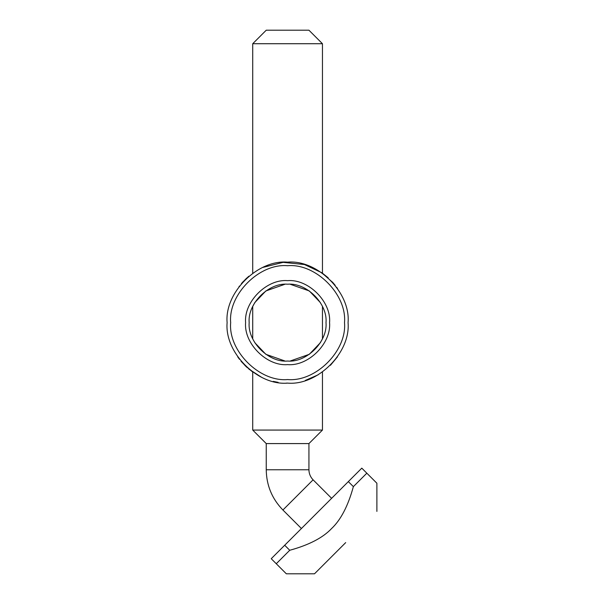 <?xml version="1.0" encoding="UTF-8"?>
<svg xmlns="http://www.w3.org/2000/svg" width="604" height="604" viewBox="0 0 604 604"><rect width="100%" height="100%" fill="white"/><g stroke="black" fill="none" stroke-linecap="round" stroke-linejoin="round"><path stroke-width="0.91" d="M252.721 273.212L252.721 43.722L322.453 43.722L308.931 30.2M252.721 43.722L266.243 30.2L308.931 30.2L266.243 30.2M301.426 528.523L282.914 510.01L313.099 479.825C310.388 477.017 308.999 473.664 308.931 469.761L308.931 443.585L322.453 430.071L252.721 430.071L252.721 372.056L244.982 365.556M322.453 430.071L322.453 372.049M322.453 338.776L322.453 306.485M328.183 277.802L322.453 273.212L322.453 43.722M282.914 510.01C272.026 498.798 266.47 485.382 266.243 469.761L266.243 443.585L308.931 443.585L266.243 443.585L252.721 430.071M314.503 573.8L286.334 573.8L276.27 563.736L289.731 550.274C308.961 545.012 322.921 537.756 331.611 528.523C340.845 519.833 348.1 505.873 353.37 486.635L366.824 473.181L376.888 483.238L376.888 511.414M345.699 542.603L314.503 573.8L345.699 542.603M353.37 486.635L348.334 481.607L361.796 468.145L366.824 473.181M276.27 563.736L271.234 558.708L284.695 545.246L289.731 550.274M348.334 481.607L284.695 545.246M266.243 443.585L308.931 443.585L266.243 443.585M237.719 356.851L239.456 359.252M337.477 356.821L330.433 365.307M318.18 374.805L305.262 380.467M287.587 383.11L286.575 383.102M278.127 382.362L273.272 381.388M261.238 377.07L248.878 369.097M246.809 367.292L241.034 361.237M239.395 359.169L237.848 357.024M348.063 322.627C350.773 292.706 317.508 259.448 287.587 262.151C257.666 259.448 224.409 292.706 227.112 322.627C224.409 352.555 257.666 385.813 287.587 383.11C317.508 385.813 350.773 352.555 348.063 322.627M239.373 286.115L239.048 286.553M242.483 282.34L248.765 276.255M262.966 267.391L283.117 262.347L304.514 264.544L321.743 272.721L333.038 282.732M336.67 287.293L337.538 288.531M335.235 285.382L332.374 281.985M246.681 278.082L241.404 283.578M323.163 337.145L322.702 338.225M322.4 338.889L320.377 342.657M320.331 342.732L309.323 354.299L290.358 360.95M284.816 360.95L265.851 354.299L254.843 342.732M252.011 308.115L252.472 307.036M252.774 306.371L254.797 302.604M254.843 302.529L265.851 290.954L284.816 284.31M290.358 284.31L309.323 290.954L320.331 302.529M329.565 322.627C331.445 301.857 308.357 278.776 287.587 280.649C266.817 278.776 243.729 301.857 245.609 322.627C243.729 343.397 266.817 366.485 287.587 364.612C308.357 366.485 331.445 343.397 329.565 322.627M326.009 322.627C327.73 341.637 306.598 362.77 287.587 361.049C268.576 362.77 247.451 341.637 249.165 322.627C247.451 303.623 268.576 282.491 287.587 284.205C306.598 282.491 327.73 303.623 326.009 322.627M344.507 322.627C347.051 350.788 315.749 382.098 287.587 379.554C259.426 382.098 228.123 350.788 230.668 322.627C228.123 294.465 259.426 263.163 287.587 265.707C315.749 263.163 347.051 294.465 344.507 322.627M266.243 469.761L308.931 469.761M252.721 338.776L252.721 306.485M331.611 498.33L313.099 479.825"/></g></svg>
